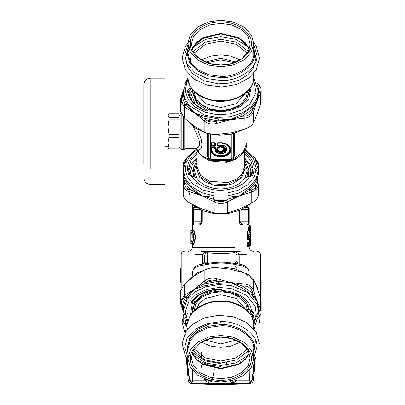 <?xml version="1.0" encoding="UTF-8"?>
<svg xmlns="http://www.w3.org/2000/svg" width="405" height="405" viewBox="0 0 405 405"><rect width="100%" height="100%" fill="white"/><g stroke="black" fill="none" stroke-linecap="round" stroke-linejoin="round"><path stroke-width="0.61" d="M183.764 315.723L183.764 323.205L185.495 323.205L185.495 320.446M256.147 320.38L256.147 323.205L254.482 323.205M187.125 323.205L185.495 323.205M201.265 351.985L201.756 358.298M202.06 361.387L202.323 363.746M205.143 379.136L205.553 380.219L206.484 380.822L208.474 381.135L210.595 380.791M205.381 379.91L204.768 380.148L208.373 382.583L211.709 381.221M212.326 379.353L213.825 372.494M213.855 372.311L214.285 369.456M201.412 365.664L201.736 367.72M204.292 378.796L204.768 380.148L192.436 380.148L192.795 370.879M186.629 357.721L187.733 369.365L189.408 380.148C191.504 383.505 192.512 383.505 192.436 380.148L192.461 370.479M226.547 362.622L227.17 368.312M187.034 329.908L185.46 329.908L185.45 332.272M230.47 380.447C232.602 381.561 234.52 381.378 236.226 379.91L236.839 380.148L237.315 378.796M229.807 381.054L229.898 381.221C232.217 383.444 234.53 383.084 236.839 380.148L249.171 380.148C249.095 383.505 250.103 383.505 252.199 380.148L253.707 370.742L254.978 357.721M249.45 380.265L249.409 379.91C249.875 381.591 250.715 381.591 251.935 379.91L253.241 370.55L254.279 358.658M249.121 363.923L249.409 379.91L249.171 380.148L249.151 379.88L248.812 370.879M187.323 358.658L188.376 370.646L189.672 379.91L189.408 380.148C187.829 380.148 187.829 380.148 189.408 380.148M189.672 379.91C190.892 381.591 191.732 381.591 192.198 379.91M192.451 381.495L192.431 381.895M189.57 380.751L189.479 380.477M191.033 381.12L190.755 381.054M190.558 380.978L190.284 380.827M251.439 381.712L251.105 382.026M251.009 382.097L250.361 382.472M250.249 382.512L249.763 382.598M249.166 380.528L249.166 380.265M251.935 379.91L252.199 380.148C253.778 380.148 253.778 380.148 252.199 380.148M240.671 362.257L240.859 360.718M256.157 332.272L256.147 329.908L254.573 329.908M253.444 297.953L252.254 295.25M216.518 280.068L205.057 282.644M199.706 285.14L192.588 290.724L188.168 297.953M249.242 275.223L248.878 270.818L247.916 269.188L246.331 267.766L241.172 265.604L236.262 264.723C226.8 262.637 217.105 262.551 207.173 264.46L199.64 265.822L196.678 266.946L194.754 268.156L193.377 269.598L192.598 271.213L192.365 276.083M196.703 193.828L192.142 189.672M252.639 169.619L253.034 170.5M226.866 200.632L214.741 200.632M234.971 266.632L237.052 267.518M189.829 195.109L187.429 188.725M250.224 242.21L250.255 241.815M249.009 245.491L249.1 246.301L250.66 245.491L250.66 232.895L250.255 232.49L250.66 232.895L250.533 234.794L250.133 234.657L249.617 234.925L249.91 235.082L249.844 234.379L249.434 234.439L249.829 234.363L250.66 228.734L250.255 229.139L250.649 228.84L249.844 234.379L250.017 235.335L249.617 234.925M250.533 234.794L250.452 235.335L249.434 234.925M192.026 240.945L190.765 240.945L190.806 241.755L191.712 241.35L192.016 240.049C192.34 237.37 192.34 235.391 192.016 234.12L191.712 232.819L191.211 232.819L191.17 240.945L191.211 241.35L192.026 241.35M205.345 264.723L206.51 263.544L200.561 264.455C195.731 265.407 193.003 268.201 192.365 272.828M208.165 263.341L207.173 264.46M210.276 263.037L206.51 263.544L206.909 263.291L204.555 261.331L203.128 263.944L203.482 263.868M236.262 264.723L235.097 263.544L233.751 263.377C225.858 261.802 217.353 261.782 208.231 263.331M249.242 272.828C248.604 268.196 245.875 265.407 241.046 264.455L234.004 263.164L233.366 263.331M191.211 232.819L190.806 232.414L190.765 240.945M191.712 232.819L190.806 232.414M192.415 234.252L191.312 232.414M191.712 241.35L191.312 241.755L192.026 240.119L192.415 239.917L192.026 240.119L192.026 234.049M250.118 245.491L250.66 245.491L250.118 245.896L250.229 238.99L250.634 238.585L250.427 236.145L249.986 236.145L249.799 238.585L248.969 238.585L248.969 235.74C249.551 229.777 250.118 226.527 250.66 225.99L250.66 228.734M249.009 238.585L249.1 239.395L250.229 238.99L250.027 236.55L250.427 236.145M250.027 236.55L249.591 236.55L249.986 236.145M249.622 238.99L249.617 239.395L249.212 239.395L249.212 241.937L250.634 242.747L250.634 238.585M204.935 261.873L203.523 263.685M204.555 261.331L204.641 255.287C205.355 253.322 206.342 252.452 207.603 252.669L207.603 263.164L206.909 263.291M204.641 255.287L202.571 254.35C203.816 252.604 205.765 251.799 208.408 251.945L207.603 252.669C216.402 253.773 225.205 253.773 234.004 252.669C235.264 252.452 236.252 253.322 236.965 255.287L237.052 261.331L234.697 263.291M236.672 261.873L238.125 263.868M204.555 262.541L204.555 256.233M239.041 254.35L239.223 256.081L237.052 256.081L237.052 262.541M191.15 244.195L190.74 243.785L190.74 230.379L191.843 229.974L191.444 230.379L192.178 231.215C193.711 235.128 193.711 239.041 192.178 242.954L191.444 243.785L191.808 243.785M246.827 206.616L247.278 206.616L248.224 207.633L245.248 207.633L248.224 207.633L247.278 206.616L247.845 206.702L248.721 207.274L249.232 208.474L248.224 207.633L249.242 208.646L249.242 222.866L247.278 224.897L242.286 224.897C240.828 224.942 239.841 223.93 239.33 221.849L239.33 210.57M248.569 242.747L248.381 241.937L247.556 241.937L247.936 242.342L247.632 242.747L247.632 245.491L248.584 245.491L248.584 242.342L249.404 242.342L249.799 242.747L249.799 245.491L248.969 245.491L248.969 242.747L249.799 242.747L249.809 245.491L249.404 245.896L248.584 245.896L248.584 245.491L248.969 245.491L248.584 245.896L247.936 245.896L248.776 245.896L248.381 246.301L248.569 245.491L248.969 245.491L248.569 245.491M247.556 241.937L247.252 242.747L248.969 242.747L247.936 242.342M249.622 242.342L249.1 241.937L249.409 242.747L249.799 242.747L249.404 242.747L250.634 242.747M249.404 238.99L249.799 238.585L249.404 238.585L249.799 238.585L249.404 238.99L248.584 238.99L248.584 238.585L248.969 238.585L248.584 238.99L247.936 238.99L248.776 238.99L248.381 239.395L248.569 238.585M249.647 225.585L249.242 225.175L248.827 226.37L247.511 232.014L247.252 238.585L248.584 238.585L248.584 235.74C249.161 229.529 249.718 226.142 250.255 225.585L250.66 225.99L250.255 225.585L249.601 225.691L247.936 231.832L247.632 235.74L247.632 238.585L247.936 238.99L247.556 239.395L248.381 239.395M249.505 242.342L250.518 242.747L250.518 245.491L250.118 245.896L249.505 245.896L249.409 245.491L249.799 245.491L249.404 245.896M204.555 256.081L202.384 256.081L202.571 254.35L195.321 254.35M236.965 255.287L239.036 254.35C237.791 252.604 235.842 251.799 233.199 251.945L234.004 252.669L234.004 263.164L231.331 263.037M194.78 206.616L194.329 206.616L192.365 208.646L192.542 223.433M192.38 208.489L192.886 207.274L194.329 206.616L193.382 207.633L193.382 223.884L192.365 222.866L192.451 223.449L193.17 224.502L194.329 224.897L193.382 223.884L198.551 223.884C200.065 223.914 201.082 223.236 201.614 221.849L201.614 210.296M197.119 182.468L195.595 185.151M195.483 185.409L194.957 186.877M193.438 244.6L192.674 244.195L193.575 243.289C195.433 239.152 195.433 235.016 193.575 230.88L192.674 229.974L191.843 229.974L192.562 230.88C194.076 235.016 194.076 239.152 192.562 243.289L191.843 244.195L191.444 243.785M248.528 223.833L248.842 223.671M249.242 225.175L249.07 223.433M248.873 223.646L248.498 223.844M249.242 209.663L248.224 209.663L248.224 221.849L239.993 221.849C240.524 223.236 241.542 223.914 243.056 223.884L248.224 223.884L248.224 221.849L249.242 221.849M248.478 207.664L248.837 207.836M248.381 241.937L248.584 242.342M247.252 242.747L247.252 245.491L247.936 245.896L247.556 246.301L248.381 246.301M249.505 238.99L250.118 238.99L250.518 238.585L249.409 238.585L249.1 239.395M208.408 251.945L233.199 251.945M201.498 251.302L200.455 250.948M240.109 251.302L241.152 250.948M193.382 207.633L196.359 207.633L193.382 207.633M192.734 223.646L193.109 223.844M193.129 207.664L192.785 207.826M192.522 208.109L192.395 208.418M192.674 244.195L191.843 244.195M249.166 223.246L248.533 224.426L247.278 224.897M243.056 223.884L242.286 224.897L240.332 224.046M247.252 245.491L247.556 246.301M247.252 238.585L247.556 239.395M249.1 246.301L249.505 245.896M249.1 241.937L249.009 242.747M201.508 251.302L240.099 251.302M202.252 222.198L202.201 222.492M202.12 222.765L201.766 223.469M201.275 224.046L199.321 224.897L198.551 223.884M193.069 244.6L193.96 243.623C195.787 239.264 195.787 234.905 193.96 230.546L193.069 229.569L192.674 229.974M220.806 65.028L209.977 63.57L200.009 58.938L193.463 51.891L191.398 44.236L193.463 36.582L200.009 29.535L209.977 24.902L220.806 23.444L231.63 24.902L241.598 29.535L248.149 36.582L250.209 44.236L248.149 51.891L241.598 58.938L231.63 63.57L220.806 65.028C235.862 65.995 252.604 54.154 251.242 43.507C252.604 32.856 235.862 21.02 220.806 21.981C205.745 21.02 189.003 32.856 190.365 43.507C189.003 54.154 205.745 65.995 220.806 65.028M220.806 66.764L232.91 65.129L244.058 59.95L251.383 52.068L253.692 43.507L251.383 34.946L244.058 27.064L232.91 21.885L220.806 20.25L208.696 21.885L197.549 27.064L190.223 34.946L187.915 43.507L190.223 52.068L197.549 59.95L208.696 65.129L220.806 66.764M240.109 59.925L230.718 56.032L220.806 54.817L210.889 56.032L201.498 59.925M246.625 99.352L248.923 91.479L248.837 89.951M192.77 89.951L192.684 91.479L196.759 101.787L208.742 109.441M248.923 91.479L248.781 94.917M207.608 110.494L196.435 102.855L192.684 92.937L192.684 91.479M191.788 101.204L190.75 95.676L190.75 92.937L195.22 104.09M191.362 91.414L190.816 94.304M260.41 283.181L261.19 279.911L260.41 276.073M260.41 293.377L261.19 290.314L260.41 293.6M181.197 266.561L180.417 269.608L180.863 271.654L180.888 282.989L180.417 280.012L181.197 283.819M181.197 272.347L180.863 271.654M183.232 311.516L182.301 306.681L181.82 305.097L180.863 304.307L180.417 301.558L180.417 291.154L184.28 284.178L184.28 295.285L184.786 297.26L186.138 296.556L194.233 289.347L187.049 298.115C184.908 301.229 183.662 304.519 183.313 307.977L183.227 311.121L187.93 323.99M183.237 311.688L180.888 304.535L180.417 301.558L184.28 295.285L203.842 284.037L205.219 282.817L204.186 281.217C207.826 278.22 212.078 277.415 216.938 278.797L216.295 280.716L218.163 281.323L230.531 282.472L242.342 285.905L244.2 286.006L244.124 283.951C248.893 284.391 252.006 286.588 253.459 290.552L252.31 291.737L252.826 293.321L257.099 301.259L259.306 310.417L259.787 311.47L260.744 309.774L261.19 311.86L261.19 301.457L260.744 298.662L257.099 288.011L253.459 279.44L253.459 290.552L257.099 301.259L251.986 294.967L241.775 287.747L231.382 282.847L230.531 282.472L218.234 283.287M204.287 285.93L218.229 283.287L218.163 281.323L203.842 284.037L204.287 285.93L194.233 289.347L204.186 281.217L204.186 270.105C207.831 268.363 212.078 267.558 216.938 267.69L216.938 278.797L230.531 282.472L244.124 283.951L244.124 272.838C248.888 274.529 252.001 276.731 253.459 279.44M258.233 291.109L256.861 285.97L254.507 281.703M253.459 280.306L245.521 273.441L234.384 268.677L221.91 266.895L210.225 267.958L197.124 272.823L187.13 281.662M204.186 270.105L194.233 276.104L184.28 284.178M244.124 272.838L230.531 269.224L216.938 267.69M257.327 318.791L256.821 319.307C259.742 316.472 260.729 313.86 259.787 311.47M192.704 300.145L194.425 301.366L194.425 303.715L191.985 303.958L192.704 302.732L192.107 301.715L192.264 301.31C198.192 294.035 207.168 290.041 219.186 289.327L220.872 289.767L222.482 290.906L222.937 290.704C222.244 290.83 222.36 291.013 223.292 291.256L223.935 291.473C236.115 292.85 244.235 297.66 248.285 305.902L249.272 309.39L250.989 311.065L251.707 311.05L253.186 312.093L254.072 313.723L252.781 319.15M219.201 289.028L221.454 289.656L222.937 290.704C234.956 290.906 247.663 298.131 250.528 306.388L251.707 311.05M187.049 298.115L186.138 296.556C183.936 299.756 182.655 303.132 182.301 306.681L183.313 307.977M258.38 309.714L257.099 301.259L260.744 309.774L260.744 298.662M257.489 317.019L259.306 310.417L258.294 311.612M251.986 294.967L252.826 293.321L242.342 285.905L241.775 287.747M192.537 312.518L192.213 310.427M192.218 304.12L190.208 315.971M192.223 312.908L192.162 311.602L194.425 303.715M256.886 101.291L252.31 110.454L253.459 111.638L253.459 122.75C252.001 125.459 248.888 127.656 244.124 129.352L244.2 116.184L242.342 116.286L230.531 119.718L218.163 120.867L216.295 121.475L216.938 123.393C212.078 124.775 207.826 123.97 204.186 120.974L205.219 119.374L203.842 118.154L194.233 112.843L204.287 116.26L218.229 118.903L230.531 119.718L241.775 114.443L251.986 107.224L257.099 100.931L258.38 92.477M256.881 101.508L253.459 111.638C252.001 115.602 248.893 117.799 244.124 118.24L230.531 119.718L216.938 123.393L216.938 134.5C212.078 134.632 207.831 133.827 204.186 132.086L204.186 120.974L186.138 105.634L184.786 104.93L184.28 106.905L180.417 100.632L180.863 97.883L181.82 97.094L182.301 95.509L183.232 90.674M183.242 91.829L183.313 94.213L182.301 95.509C182.655 99.058 183.936 102.435 186.138 105.634L187.049 104.075L194.233 112.843L184.28 106.905L184.28 118.012L180.417 111.036L180.417 100.632L180.888 97.656L183.237 90.502M261.19 90.33L261.19 100.734L260.744 103.523L260.744 92.416L259.787 90.72L257.099 100.931L260.744 92.416L261.19 90.33C261.053 87.622 259.747 85.151 257.261 82.919M187.13 120.528L194.795 127.914L206.125 133.194L219.135 135.28L231.382 134.232L245.131 128.987M254.507 120.487L258.233 111.081M253.459 122.75L257.099 114.18L260.744 103.523M216.938 134.5L230.531 132.967L244.124 129.352M184.28 118.012L194.233 126.087L204.186 132.086M259.787 90.72C260.729 88.33 259.742 85.718 256.821 82.883L257.327 83.4M192.334 89.424L192.334 90.725L189.834 92.492L189.864 97.18M192.334 90.725L192.537 89.672M188.548 91.439L189.14 90.401L191.692 88.594L189.899 88.128L190.208 86.219M204.287 116.26L203.842 118.154L218.163 120.867L218.229 118.903M241.775 114.443L242.342 116.286L252.826 108.869L251.986 107.224M257.489 85.171L259.306 91.773L258.294 90.578M249.384 89.282L249.445 90.588L246.68 99.266L239.401 105.989L228.865 110.018C222.335 111.319 215.931 111.061 209.648 109.239L208.879 109.851C215.632 111.78 222.512 112.048 229.524 110.651L240.889 106.307L248.761 99.063L251.399 86.219M188.548 91.449C189.444 99.65 195.063 105.887 205.411 110.155L208.059 109.902L208.621 109.502L208.646 110.013L205.046 110.388C194.4 106.009 188.563 99.483 187.535 90.806L188.421 89.171L189.14 90.401L189.14 94.795L189.834 94.304M249.07 89.672L249.394 91.763M220.806 378.746L209.977 377.288L200.009 372.656L193.463 365.609L191.398 357.954L193.463 350.3L200.009 343.253L209.977 338.62L220.806 337.157L231.63 338.62L241.598 343.253L248.149 350.3L250.209 357.954L248.149 365.609L241.598 372.656L231.63 377.288L220.806 378.746M220.806 380.209C235.862 381.171 252.604 369.335 251.242 358.683C252.604 348.037 235.862 336.196 220.806 337.157C205.745 336.196 189.003 348.037 190.365 358.683C189.003 369.335 205.745 381.171 220.806 380.209M220.806 381.94L232.91 380.305L244.058 375.126L251.383 367.244L253.692 358.683L251.383 350.123L244.058 342.24L232.91 337.061L220.806 335.426L208.696 337.061L197.549 342.24L190.223 350.123L187.915 358.683L190.223 367.244L197.549 375.126L208.696 380.305L220.806 381.94M201.498 342.266L210.889 346.159L220.806 347.374L230.718 346.159L240.109 342.266M248.837 312.24L248.923 310.711L246.625 302.839M222.421 290.861L210.453 292.228L200.92 296.652L194.658 303.391L192.684 310.711L192.826 307.274M248.923 310.711L248.781 307.274M194.425 302.368L204.702 292.952L219.9 289.383M198.166 295.275L193.352 300.606M250.123 313.91L250.766 310.898M191.013 168.809L189.844 175.461L192.426 176.383L192.157 176.681L193.641 176.681L196.698 177.825L197.635 179.167C200.136 182.351 203.639 184.832 208.145 186.599C220.993 191.914 239.244 187.561 244.909 177.825L247.966 176.681L249.45 176.681L249.181 176.383L251.763 175.466L250.594 168.809M189.884 175.659L192.157 176.681C194.997 181.42 199.599 185.055 205.953 187.571C221.317 193.939 243.182 188.467 249.45 176.681L252.7 175.147L249.779 176.681M258.38 183.814L258.38 194.927C258.208 197.787 256.006 200.48 251.778 203.011L251.778 191.899L239.593 195.777L249.131 188.568L249.895 190.284C253.196 187.596 255.666 184.569 257.312 181.202L256.35 179.729C257.742 176.853 258.415 174.53 258.38 172.768L257.291 182.837L258.38 183.814C258.213 187.93 256.011 190.623 251.778 191.899L251.561 189.859L249.895 190.284L239.593 195.777L228.218 199.133L226.537 200.075L227.402 201.852L227.402 212.959C223.003 213.956 218.604 213.956 214.204 212.959L214.204 201.852L215.07 200.075L213.389 199.133L202.014 195.777L191.712 190.284L190.046 189.859L189.829 191.899C185.596 190.623 183.399 187.93 183.227 183.814L184.315 182.837L183.227 172.768L183.227 163.914L184.315 162.405L184.295 163.504M238.864 196.081L227.402 201.852C223.003 204.1 218.604 204.1 214.204 201.852L202.014 195.777L213.587 197.184L228.02 197.184L238.894 195.868M189.829 203.011C185.601 200.48 183.399 197.787 183.227 194.927L183.227 172.768C183.192 174.53 183.865 176.853 185.257 179.729C186.857 183.004 189.262 185.951 192.476 188.568L202.014 195.777L189.829 191.899L189.829 203.011L202.014 209.026L214.204 212.959M254.107 167.817L258.122 172.889M191.114 203.735L202.789 210.767L214.579 213.653L228.076 213.521L240.818 209.937L250.493 203.735M255.545 184.234L255.671 189.899M185.935 189.899L186.062 184.234M189.975 175.679L190.76 174.702M183.227 186.016L183.227 175.026M227.402 212.959L239.593 209.026L251.778 203.011M183.227 172.717L183.227 169.786L185.298 178.478L191.423 186.351L201.634 192.638L214.326 195.959L227.038 195.99L239.036 193.018L249.495 186.943L256.228 178.64L258.38 169.786L258.38 163.914L257.291 162.405L257.312 163.504M244.671 158.082L244.671 158.633M188.659 171.244L191.337 164.116L196.86 158.137L196.936 158.633M185.257 179.729L184.295 181.202C185.941 184.569 188.411 187.596 191.712 190.284L192.476 188.568M213.587 197.184L213.389 199.133L228.218 199.133L228.02 197.184M248.032 176.656L248.933 170.505L244.671 159.97M250.118 176.362L250.867 171.654L249.252 164.779L244.671 158.73M247.455 176.874L248.933 170.505M196.936 159.97L192.674 170.505L193.575 176.656M192.674 170.505L194.152 176.874M246.741 177.142L248.447 168.708L244.671 160.238M196.936 160.238L193.16 168.708L194.866 177.142M150.255 168.87C150.255 189.14 150.255 189.14 150.255 168.87L150.255 78.155C146.342 78.54 144.195 80.686 143.81 84.605L143.81 164.308C143.81 182.118 143.81 182.118 143.81 164.308M150.255 78.155L164.962 78.155L164.962 184.432L150.255 184.432C146.342 184.047 144.195 181.901 143.81 177.982M164.962 115.815L168.055 115.815L168.055 127.119L169.027 134.404L179.147 134.404L179.147 119.834L169.027 119.834L168.055 127.119L168.055 115.719L169.027 117.673L179.147 117.673L179.147 113.77L169.027 113.77L168.055 115.719M168.055 146.868L168.055 142.692L168.055 146.772L164.962 146.772M180.179 147.86L180.179 114.028L181.197 113.01M181.197 148.832L181.197 113.754M196.936 158.73L192.355 164.779L190.74 171.654L191.489 176.362M250.629 176.595L250.867 171.654M190.74 171.654L190.917 176.251M244.671 164.476L245.177 167.974L240.054 178.544L226.835 184.675L211.081 183.779L199.412 176.236L196.43 167.974L196.936 164.476M205.057 119.546L216.518 122.123M221.677 147.541L221.768 147.43C227.418 148.964 220.082 154.153 217.915 150.154L215.526 149.946L215.106 150.311L215.511 150.776L215.926 150.387L215.926 150.817L217.288 150.817C220.133 155.459 228.774 149.344 222.213 147.334L222.213 146.372C227.494 147.228 226.694 153.247 221.277 153.399C218.634 153.429 216.847 152.569 215.926 150.817L221.201 153.581L226.613 149.754L221.991 145.446L221.469 145.744L221.469 147.142L222.051 147.491L221.186 147.061L221.677 147.541C226.795 148.929 220.153 153.627 218.189 150.007L217.288 150.817L217.288 150.387L217.688 150.579C220.209 154.69 227.868 149.273 222.051 147.491L221.469 145.744L221.186 145.658L221.186 147.061M222.046 145.162L222.335 145.952L222.213 146.372L221.783 146.245L222.335 145.952L226.289 150.058L221.317 153.576L214.822 150.27C215.769 152.523 217.9 153.667 221.221 153.697C228.091 153.627 228.84 145.896 222.046 145.162L221.186 145.658M215.526 149.658L215.926 150.387L217.288 150.387L217.505 149.658L215.526 149.658L214.822 150.27M214.696 147.324L214.979 148.696L215.723 149.005L215.414 149.121L217.328 149.121L217.758 148.696L217.758 147.526L219.707 147.44L220.138 147.015L220.138 145.663L217.758 145.152L217.758 143.132L220.806 143.046C226.213 143.451 229.205 145.562 229.777 149.389C230.268 157.57 211.339 157.57 211.83 149.389L211.83 147.44L214.696 147.324M219.707 147.44L220.421 146.934L220.421 145.577L219.707 145.071L218.047 145.071L217.45 145.597L219.394 145.8L219.824 146.104L219.824 147.015L217.733 147.324L217.45 148.696L217.019 149.005L214.696 148.615L214.696 147.44L215.293 147.526L215.004 147.324L211.521 147.324L211.233 147.526L211.83 147.324L211.547 147.526L211.547 149.475L211.83 149.389M220.806 143.046L217.45 143.132L218.047 143.046L217.733 146.23L219.394 146.23L219.394 147.142L217.733 147.142L217.019 147.653L217.019 148.822L215.723 148.822L215.723 147.653L215.004 147.142L211.521 147.142L210.802 147.653L210.802 149.82C210.347 155.874 222.142 159.332 227.878 154.821C234.252 150.766 229.367 142.428 220.806 142.747L217.733 142.747L217.019 143.259L217.019 145.719L217.733 146.23M219.707 145.071L219.394 146.23L220.421 145.577M220.421 146.934L219.394 147.324M217.328 149.121L218.047 148.615L217.019 149.005M215.723 145.719L214.979 145.152L214.696 145.36L215.004 145.8L215.293 145.597L215.293 143.132L214.696 143.046L214.696 145.071L211.83 145.071L211.83 143.046L214.696 142.924L214.979 143.132L214.979 145.152L211.83 145.36L211.547 145.152L211.547 143.132L211.83 142.924L210.802 143.259L210.802 145.719L211.521 146.23L215.004 146.23L215.723 145.719L215.723 143.259L215.004 142.747L211.521 142.747L210.802 143.259M215.723 143.259L215.004 142.924L211.521 142.924L211.233 143.132L211.233 145.597L211.83 145.071L211.521 146.23M210.802 145.719L215.004 145.8L215.004 146.23M231.285 134.252L231.285 158.679L233.285 157.494L233.209 157.975C232.804 159.2 231.827 159.864 230.288 159.98L228.774 159.98L230.288 159.955L230.288 159.388L220.806 159.388L228.785 159.98M233.204 157.99L233.412 133.766M212.822 159.98L220.806 159.388L211.319 159.388L211.319 159.955L212.822 159.98L211.319 159.98C209.795 159.879 208.818 159.211 208.398 157.98L208.403 157.99M211.319 159.388L208.322 157.494L208.322 133.797M210.802 149.82L211.233 149.693C210.797 155.49 222.087 158.795 227.569 154.482C233.675 150.599 228.997 142.621 220.806 142.924C226.39 143.345 229.473 145.527 230.065 149.475C230.572 157.915 211.035 157.915 211.547 149.475L211.233 149.693L211.233 147.526L210.802 147.653M215.723 149.005L215.293 148.696L215.293 147.526L215.723 147.653M217.019 145.719L217.45 145.597L217.45 143.132L217.019 143.259M218.047 148.615L218.047 147.44L217.019 147.653M193.413 126.927L198.921 139.355L199.756 143.562L199.326 145.795L198.389 147.223L196.273 148.443L186.097 148.559L186.097 119.637M196.192 149.323L195.311 148.559L196.258 149.45M197.792 129.742L201.229 139.452L201.938 144.661L201.563 146.894L200.723 148.65L198.815 150.301L197.119 150.533C199.67 154.259 203.533 157.094 208.702 159.043L209.172 158.993M207.244 133.518L207.244 156.097L208.909 159.19L211.997 160.385L214.463 160.588L220.806 159.388L227.149 160.588L229.61 160.385L232.905 159.043L234.363 156.097L233.285 157.494L233.285 133.797M247.004 128.188L247.004 142.611L243.208 152.219L232.905 159.043L232.435 158.993M207.244 156.097L208.195 157.074L208.195 133.766M213.967 159.965L214.463 160.588L227.149 160.588L227.64 159.965M232.698 159.19L232.293 159.145M208.909 159.19L209.314 159.145M229.61 160.385L230.288 159.955M211.997 160.385L211.319 159.955M179.147 119.834L179.147 117.673M169.027 117.673L169.027 119.834M169.027 134.404L169.027 137.361L168.055 142.692L169.027 148.027L179.147 148.027L179.147 148.817L169.027 148.817L168.055 147.415M169.027 148.027L169.027 148.817M168.055 142.692L168.055 127.119M179.147 148.027L179.147 137.361L169.027 137.361M179.147 137.361L179.147 134.404M183.227 172.768L183.227 163.914L183.561 161.954L187.986 156.517M228.921 383.727L191.965 383.727L220.806 384.75L228.921 383.727L249.642 383.727L220.806 384.75M192.026 234.186L192.026 239.983M249.647 232.49L250.255 232.49L250.133 234.657L249.434 234.657M190.765 233.224L192.026 233.224M250.452 235.335L250.017 235.335M190.806 241.755L191.312 241.755M250.66 241.937L249.617 241.937L249.617 239.395L250.66 239.395M249.404 236.96L250.518 236.96M207.704 263.154L208.322 263.326M190.755 230.379L191.444 230.379M248.224 207.633L248.224 209.663L241.426 209.663M249.404 245.491L249.799 245.491M247.252 235.74L248.969 235.74M202.384 264.05L202.384 256.081M239.223 256.081L239.223 264.05M194.329 224.897L199.321 224.897C200.779 224.942 201.766 223.93 202.277 221.849L192.365 221.849M200.181 209.663L192.365 209.663M193.96 230.546L192.178 231.215M193.96 243.623L192.178 242.954M239.33 221.849L239.993 221.849L239.993 210.296M246.286 254.35L239.036 254.35M239.355 222.198L239.411 222.497M239.482 222.75L239.841 223.469M202.277 221.849L202.277 210.57M193.069 229.569L191.96 229.974M234.434 247.242L192.365 247.242L192.365 244.6L191.96 244.195M249.358 49.207L245.486 42.869L238.606 37.63L220.806 33.382L203.001 37.63L196.126 42.869L192.248 49.207M253.692 77.436C255.165 88.938 237.077 101.731 220.806 100.688C204.53 101.731 186.442 88.938 187.915 77.436C188.791 88.437 196.081 95.934 209.785 99.924C229.858 105.68 254.365 93.747 253.692 77.436L253.692 73.396M207.036 62.613L220.806 59.925L234.571 62.613M236.024 62.031L220.806 58.279L205.583 62.031M245.045 93.595L236.176 103.751L220.806 107.533L205.431 103.751L196.562 93.595M193.98 91.277L195.858 98.461L201.832 104.895L210.929 109.117L220.806 110.449L230.678 109.117L239.775 104.895L245.749 98.461L247.632 91.277M188.441 47.663L187.267 53.885L189.626 62.613L197.093 70.652L208.459 75.932L220.806 77.598C237.396 78.661 255.838 65.62 254.34 53.885L253.692 49.258M253.692 43.507L253.692 53.095C255.165 64.603 237.077 77.39 220.806 76.353L208.696 74.722L197.549 69.544L190.223 61.656L187.915 53.095L190.39 44.408M187.915 44.393L184.69 54.938L187.226 64.339L195.266 72.996L207.512 78.681L220.806 80.479C238.672 81.618 258.532 67.574 256.917 54.938L253.692 44.393M194.223 53.126L205.537 44.246L220.806 41.224L236.069 44.246L247.389 53.126M248.381 51.455L236.606 42.297L220.806 39.184L205.001 42.297L193.225 51.455M190.451 58.097L190.208 60.821L190.573 64.152M248.305 47.036L235.831 39.244L220.806 36.698L205.775 39.244L193.301 47.036M191.94 48.205L203.548 37.513L220.806 33.742L238.064 37.513L249.667 48.205M188.988 49.4L187.915 52.974M187.515 329.285L184.705 318.684M185.363 314.483L185.971 312.645M256.917 319.388L254.097 329.285M252.31 291.737C251.019 288.238 248.316 286.33 244.2 286.006M216.295 280.716C212.083 279.46 208.393 280.164 205.219 282.817M184.786 297.26C181.865 298.915 180.878 301.528 181.82 305.097M252.426 312.083L251.08 315.394M258.38 309.709L258.38 311.121L257.21 304.545L247.84 292.668L231.382 285.621L218.756 284.588L205.598 286.821L194.405 292.207L187.004 299.513L183.227 311.116M253.059 312.847L252.118 317.429M250.989 311.065L254.072 313.723M221.454 289.656L220.74 289.448M192.35 301.036L191.454 301.416C197.645 293.888 206.879 289.757 219.151 289.028M191.985 303.958L191.454 301.416M252.467 311.885L253.186 312.093M192.704 300.753L192.704 302.732L193.985 303.639M253.53 322.365L256.264 314.32L255.246 306.337L246.377 295.098L230.809 288.436L218.867 287.459L206.418 289.57L195.833 294.668L188.831 301.578L185.282 311.587L188.077 322.365M181.82 97.094C180.878 100.663 181.865 103.27 184.786 104.93M205.219 119.374C208.393 122.026 212.083 122.73 216.295 121.475M244.2 116.184C248.316 115.86 251.019 113.952 252.31 110.454M189.839 96.517L189.626 96.213M183.313 94.213C183.662 97.671 184.908 100.961 187.049 104.075M187.93 78.2L184.746 83.592M183.227 92.482L183.227 91.069L184.72 98.486L189.191 105.437L204.388 114.974L216.599 117.475L230.101 116.817L242.398 112.818L251.414 106.48L256.481 99.407L258.38 91.069L253.687 77.887M188.548 91.484L187.535 90.806M205.527 110.474L205.046 110.388M207.927 110.226L208.646 110.013M188.421 89.171L189.899 88.128M188.077 79.826L186.695 82.559L185.313 91.003L188.3 99.807L195.504 107.29L205.274 112.246L216.822 114.61L229.6 113.987L241.228 110.206L249.758 104.212L256.087 92.694L253.53 79.826M192.248 352.983L196.126 359.321L203.001 364.561L220.806 368.808L238.606 364.561L245.486 359.321L249.358 352.983M220.806 301.502L220.801 301.502C237.077 300.459 255.165 313.252 253.692 324.754C252.816 313.753 245.526 306.256 231.822 302.267C211.754 296.506 187.242 308.438 187.915 324.754C186.442 313.252 204.53 300.459 220.806 301.502M205.583 340.159L220.806 343.911L236.024 340.159M196.41 309.157L199.311 303.472L205.087 298.637L220.806 294.658L236.176 298.439L245.045 308.595M247.632 310.913L245.749 303.73L239.775 297.295L230.678 293.073L220.806 291.742L210.929 293.073L201.832 297.295L195.858 303.73L193.98 310.913M220.806 363.594L205.148 360.85L192.421 352.512M187.444 350.71L187.915 351.479M196.764 359.989L208.433 364.925L220.806 366.469M253.692 352.932L254.34 348.305C255.838 336.57 237.396 323.529 220.806 324.592L208.459 326.258L197.093 331.538L189.626 339.577L187.267 348.305L187.915 352.932M187.915 358.683L187.915 349.095L190.223 340.534L197.549 332.647L208.696 327.468L220.806 325.838C237.077 324.795 255.165 337.588 253.692 349.095L253.692 358.683M253.692 357.797L256.917 347.252C258.532 334.616 238.672 320.573 220.806 321.712L207.512 323.509L195.266 329.194L187.226 337.851L184.69 347.252L187.915 357.797M247.389 349.064L236.069 357.944L220.806 360.966L205.537 357.944L194.223 349.064M191.499 335.153L190.573 338.038M193.225 350.735L205.001 359.893L220.806 363.007L236.606 359.893L248.381 350.735M193.301 355.155L205.775 362.946L220.806 365.492L235.831 362.946L248.305 355.155M220.806 322.689L208.59 324.339L197.346 329.559L189.96 337.512L187.631 346.148L187.915 349.216M251.561 189.859C255.201 188.811 257.114 186.472 257.291 182.837M257.291 162.405L254.117 157.18M187.49 157.18L184.315 162.405M184.315 182.837C184.493 186.472 186.406 188.811 190.046 189.859M215.07 200.075C218.892 202.075 222.715 202.075 226.537 200.075M244.671 153.682L244.747 158.137L250.275 164.116L252.948 171.244M189.844 175.466L188.507 169.067L190.73 160.744L196.86 153.738L196.936 158.082M249.131 188.568C252.345 185.951 254.75 183.004 256.35 179.729M188.912 175.147C185.758 166.728 188.158 159.19 196.111 152.538L196.936 153.682M244.671 152.083L245.496 152.538L244.747 153.738L250.877 160.744L253.1 169.067L251.763 175.466M196.111 152.538L196.936 152.083M245.496 152.538C253.449 159.19 255.849 166.728 252.7 175.147M196.8 149.81L190.264 155.49L186.254 162.44L185.318 169.776L187.216 176.57L193.013 184.022L202.667 189.965L214.675 193.109L226.699 193.134L238.049 190.325L247.941 184.579L254.315 176.727L256.35 168.348L253.474 158.446L245.071 149.982M196.43 167.974L199.412 177.041L205.219 182.027L213.941 185.318L223.793 185.885L232.49 183.905L241.527 177.851L245.177 168.779L245.177 167.974M245.172 168.379L244.671 165.28M196.936 165.28L196.435 168.379M244.914 177.825L247.207 170.262L244.671 162.228M196.936 162.228L194.4 170.262L196.693 177.825M218.189 150.007L217.505 149.658M214.696 148.615L215.414 149.121M231.285 158.679L230.288 159.388M210.322 158.679L210.322 134.252M183.414 117.161L183.414 149.572L181.197 149.572L180.179 148.559M184.756 118.442L184.756 149.065L183.414 149.572M234.363 156.097L234.363 133.518M247.004 142.611C247.222 153.505 234.485 162.273 220.806 162.03L220.791 162.03C209.167 161.696 200.971 157.479 196.222 149.374M196.638 148.336L199.285 153.176M200.591 155.019L209.36 160.856L226.714 162.395L235.118 159.55L241.015 155.019M196.936 150.675L196.936 166.409L200.51 175.289L209.36 181.217L227.524 182.604L236.064 179.385L241.75 174.499L244.671 166.409L244.671 150.675M183.733 323.205L183.733 315.586M191.965 383.727C189.864 383.424 188.614 382.234 188.219 380.148L186.178 357.063M249.642 383.727C251.743 383.424 252.993 382.234 253.388 380.148L255.433 357.063M250.654 228.815L250.006 232.49M249.591 236.55L249.88 236.398L249.809 238.585M233.447 263.346L233.751 263.382M237.052 261.331L238.084 263.685M249.404 242.342L249.809 242.742M184.245 251.302C182.392 251.485 181.374 252.497 181.197 254.35L181.197 288.107M257.362 251.302C259.215 251.485 260.233 252.497 260.41 254.35L260.41 297.614M249.242 222.866L249.126 223.327M249.121 208.17L249.242 204.586M248.508 246.002L248.776 245.896M248.776 242.342L248.508 242.236M248.508 239.097L248.776 238.99M253.302 251.302C250.837 251.059 249.485 249.703 249.242 247.242L249.242 246.301L249.647 245.896M192.365 208.646L192.365 204.586M192.481 223.332L192.365 229.569M192.365 247.242C192.122 249.703 190.77 251.059 188.305 251.302M187.915 73.396L187.915 77.436M187.915 43.507L187.915 53.095M249.672 50.331L246.154 43.948L239.623 38.637L220.806 33.914L201.984 38.637L195.453 43.948L191.935 50.331M190.831 39.751L185.485 46.226L182.113 57.88L185.379 69.797L194.425 79.299L207.147 85.136L221.839 86.959L236.515 84.513L248.878 78.049L256.264 69.731L259.499 58.097L256.294 46.509L253.677 42.778M253.692 48.833L256.016 58.097L253.252 68.172L247.784 74.733L240.018 79.755L229.686 83.076L218.452 83.845L204.257 80.904L192.922 73.912L187.576 66.688L185.596 58.447L187.915 48.833M185.455 334.373L182.113 322.765L183.551 314.685M258.916 317.515L259.499 322.547M187.723 313.657L187.525 314.067M185.601 323.205L185.89 325.919M261.19 279.911L261.19 290.314M180.417 269.608L180.417 280.012M181.197 283.981L180.888 282.994M257.261 319.272C259.686 317.145 260.997 314.675 261.19 311.86M253.687 324.304L258.38 311.121M258.38 92.482L258.38 91.069M183.227 91.069L187.92 77.887M253.692 328.794L253.692 324.754M187.915 328.794L187.915 324.754M252.973 353.843L251.216 357.782M191.469 359.412L188.634 353.843M192.274 352.907L196.081 358.946L202.611 363.903L220.801 368.277L238.996 363.908L245.526 358.946L249.333 352.907M259.499 344.093L256.294 332.505L246.726 322.582L233.594 316.821L218.533 315.267L204.403 317.905L192.542 324.289L185.485 332.216L182.113 343.875L185.379 355.787L187.93 359.412M255.717 340.721L256.016 344.093M258.38 163.914L258.036 161.919L253.621 156.517M258.38 172.768L258.38 169.786L254.958 158.421L245.45 149.248M183.227 169.786L186.649 158.421L196.152 149.253M203.401 157.17L203.113 157.373M184.756 149.065L186.097 148.559M168.055 115.172L168.384 114.6M179.147 147.415L180.179 147.415M179.147 115.172L180.179 115.172"/></g></svg>
